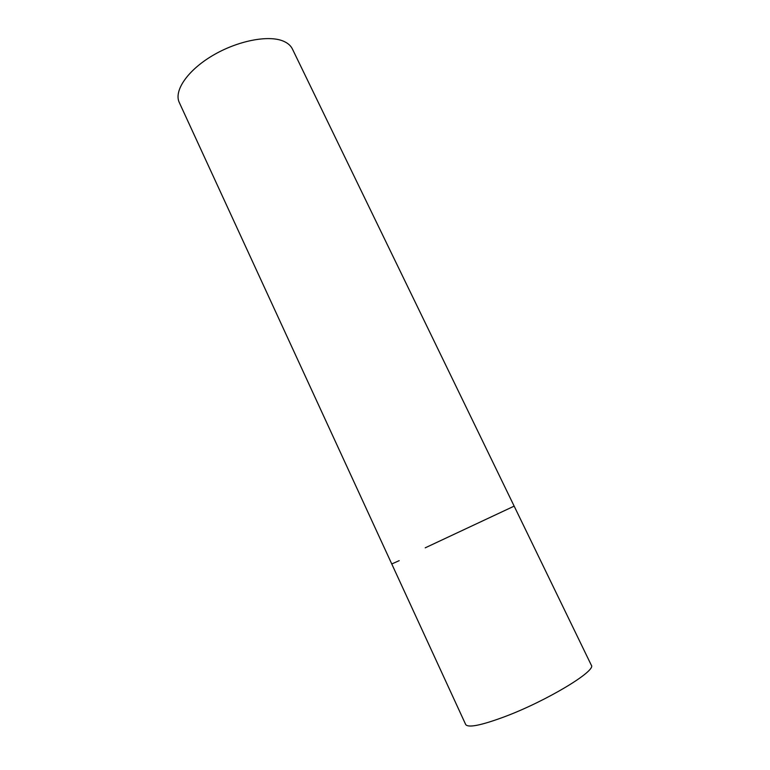 <?xml version="1.0" encoding="UTF-8"?>
<svg xmlns="http://www.w3.org/2000/svg" width="770" height="770" viewBox="0 0 770 770"><rect width="100%" height="100%" fill="white"/><g stroke="black" fill="none" stroke-linecap="round" stroke-linejoin="round"><path stroke-width="1.16" d="M425.223 547.826L514.158 506.131L425.223 547.826M283.543 41.224C287.836 43.081 290.791 45.68 292.417 49.02L591.293 665.145C596.971 670.564 546.315 701.201 504.196 716.88C480.961 725.456 468.131 728.006 465.686 724.522L179.285 102.497C173.673 90.918 187.399 70.493 212.51 55.623C237.545 40.704 268.73 34.688 283.543 41.224M399.207 560.647L391.766 563.977"/></g></svg>
